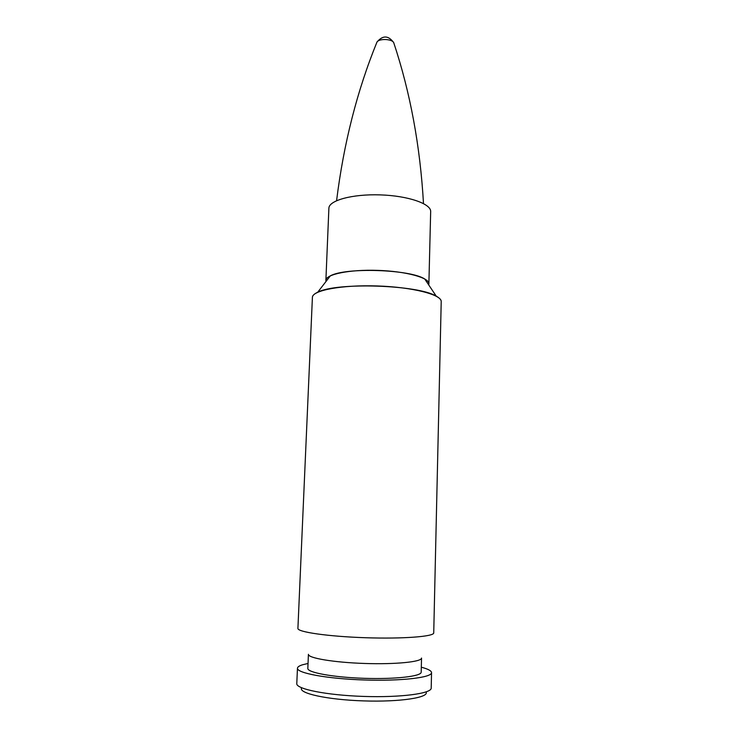 <?xml version="1.0" encoding="UTF-8"?>
<svg xmlns="http://www.w3.org/2000/svg" width="738" height="738" viewBox="0 0 738 738"><rect width="100%" height="100%" fill="white"/><g stroke="black" fill="none" stroke-linecap="round" stroke-linejoin="round"><path stroke-width="1.11" d="M308.032 663.462L302.506 664.79C299.241 665.814 297.562 666.958 297.46 668.204C296.639 673.074 327.146 678.785 364.185 679.975C401.223 681.239 432.034 677.567 431.546 672.65C431.435 670.777 428.031 668.969 421.306 667.217M307.829 668.379C307.183 672.521 333.078 677.318 364.24 678.323C395.402 679.384 421.555 676.312 421.186 672.134L421.536 658.056C421.905 661.829 395.826 664.532 364.729 663.471C333.641 662.466 307.792 658.047 308.419 654.302L307.829 668.379M312.405 297.377L297.912 628.379C297.137 631.996 328.069 636.507 365.587 637.733C403.105 638.997 434.267 636.543 433.732 632.89L441.213 301.648C441.933 294.702 412.699 287.091 377.256 285.957C341.814 284.739 312.146 290.394 312.405 297.377C312.432 295.606 314.194 293.899 317.691 292.248C336.131 282.082 418.547 284.822 436.269 296.178C439.654 298.06 441.296 299.886 441.213 301.648M325.892 280.191L328.89 208.236C328.816 200.432 352.45 193.909 380.282 194.887C408.114 195.754 431.26 203.826 430.669 211.612L428.889 283.604M301.694 687.825C297.728 693.157 326.823 699.725 363.493 700.897C400.153 702.152 429.627 697.53 426.01 691.949M297.46 668.204L296.787 683.628C295.947 689.015 326.51 695.224 363.64 696.423C400.771 697.687 431.675 693.526 431.195 688.093L431.546 672.65M394 43.514L393.695 42.601C388.363 35.332 382.791 35.147 376.98 42.048L376.62 42.933M393.677 42.564C391.804 38.819 379.064 38.413 376.989 42.029M312.598 296.436C313.143 294.96 314.849 293.567 317.691 292.248L330.347 275.855C345.559 267.211 410.125 269.352 424.737 278.992C428.151 280.957 429.461 282.903 428.667 284.84M326.048 281.427L325.882 280.366C325.735 274.296 349.591 269.398 377.773 270.376C405.965 271.27 429.442 277.737 428.889 283.779L428.649 284.831M428.889 283.779C428.981 282.248 427.597 280.652 424.737 278.992L436.269 296.178M330.347 275.855C327.377 277.331 325.892 278.826 325.882 280.366M423.492 203.559C420.199 146.059 410.273 92.407 393.705 42.62M336.583 200.671C343.687 143.513 357.146 90.645 376.97 42.066"/></g></svg>
